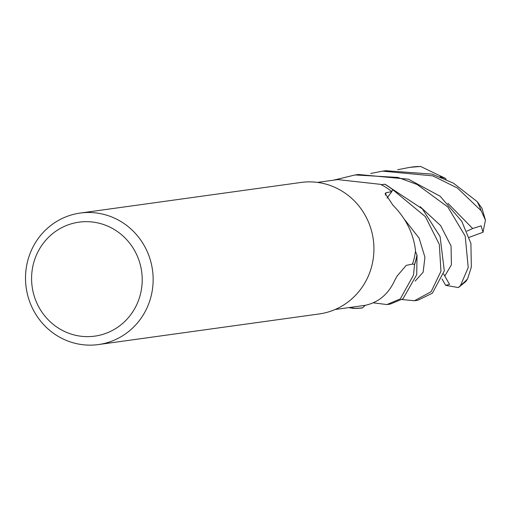 <?xml version="1.0" encoding="UTF-8"?>
<svg xmlns="http://www.w3.org/2000/svg" width="511" height="511" viewBox="0 0 511 511"><rect width="100%" height="100%" fill="white"/><g stroke="black" fill="none" stroke-linecap="round" stroke-linejoin="round"><path stroke-width="0.77" d="M352.89 308.363A66.379 63.773 82.1 0 0 362.446 307.948L362.593 307.82A66.264 63.671 82.1 0 1 352.89 308.254L352.909 307.047L352.89 308.363L348.86 307.609M385.294 195.023A1120.272 388.833 -25.1 0 1 386.105 192.73L385.141 193.452L392.978 205.25C406.06 218.491 413.578 233.661 415.532 250.773A64.162 61.646 82.1 0 1 415.449 251.438A64.162 61.646 82.1 0 1 412.549 263.912A64.162 61.646 82.1 0 1 412.492 264.091L406.251 265.362L397.124 276.017L394.581 280.622C388.475 293.914 378.919 302.097 365.908 305.176A64.162 61.646 82.1 0 1 365.269 305.291A64.162 61.646 82.1 0 1 363.129 305.629L335.095 309.513M80.214 213.061L300.985 182.453A66.379 63.773 82.1 0 1 362.887 211.503A66.379 63.773 82.1 0 1 365.499 281.778A66.379 63.773 82.1 0 1 319.222 313.952L98.444 344.561A66.379 63.773 82.1 0 1 36.549 315.504A66.379 63.773 82.1 0 1 33.937 245.235A66.379 63.773 82.1 0 1 80.214 213.061A66.379 63.773 82.1 0 1 142.109 242.118A66.379 63.773 82.1 0 1 144.722 312.387A66.379 63.773 82.1 0 1 98.444 344.561M134.904 308.248A57.526 55.271 82.1 0 1 59.417 328.726A57.526 55.271 82.1 0 1 38.893 250.045A57.526 55.271 82.1 0 1 114.375 229.573A57.526 55.271 82.1 0 1 134.904 308.248M414.843 300.692L417.755 300.289L432.376 293.205L444.308 270.849L440.08 236.542L422.399 208.916L384.955 184.235L381.149 184.637A64.162 61.646 82.1 0 0 380.567 184.343L337.733 179.591L317.472 182.401M386.105 192.73L391.848 191.606L387.038 198.07M391.707 191.491L392.914 189.824A66.264 63.671 82.1 0 0 384.764 184.247L381.155 184.643A64.162 61.646 82.1 0 1 391.701 191.484L392.914 189.824L391.707 191.491A64.162 61.646 82.1 0 1 391.848 191.606M362.593 307.82L365.269 305.291L362.593 307.82A66.264 63.664 82.1 0 1 352.89 308.254L352.909 307.047M412.549 263.912L414.562 264.653L413.482 275.122L400.273 298.916L386.91 304.562L373.241 302.819M416.963 254.893L415.449 251.438L416.963 254.887A66.264 63.671 82.1 0 1 414.466 264.615A66.264 63.664 82.1 0 0 416.963 254.887L417.033 255.078A66.379 63.773 82.1 0 1 414.562 264.653M333.542 180.172L355.113 174.947L398.012 177.451L417.168 184.528L447.821 206.955L465.202 236.05L468.217 267.534L460.526 285.464L458.386 287.559L445.694 285.355L449.546 284.378L443.625 273.998M458.386 287.559L465.866 281.504L467.597 278.84L471.334 267.106L470.912 243.428L461.752 221.276L440.131 196.237L408.474 179.201L358.428 174.487M386.91 304.562L390.193 304.109L402.968 298.833L416.727 274.675L417.033 255.078M384.757 184.247A66.264 63.664 82.1 0 1 392.914 189.824L425.324 216.613L439.313 244.341L440.955 271.315L431.092 291.73L414.421 300.755L401.959 299.535M485.45 220.12L481.956 208.213L477.178 201.615L453.385 183.136L432.006 174.098L385.658 170.712L382.579 171.14L432.804 175.873L457.473 188.061L481.126 210.724L485.45 220.12L483.004 232.269L481.126 225.843L472.662 228.519L466.85 231.17M397.699 169.716L409.65 167.384L420.572 166.439L445.566 178.435L440.003 176.8M370.673 173.465L382.579 171.14M483.004 232.269L469.2 237.334M384.955 184.235A66.379 63.773 82.1 0 1 392.978 189.734M445.56 178.435L446.097 179.38M445.694 285.355L442.021 278.949M467.597 278.84A66.379 63.773 82.1 0 1 460.526 285.464M444.819 275.972L451.411 264.839L451.053 245.957L440.597 225.549L420.189 206.7M415.168 281.082L423.127 272.254L424.941 257.237L419.097 238.113L404.795 219.807M472.662 228.519L447.879 203.25M477.178 201.615A66.379 63.773 82.1 0 1 481.126 210.724M409.65 167.384L412.058 167.052A66.379 63.773 82.1 0 1 418.873 166.49M355.113 174.947L358.505 174.481M420.572 166.439L412.058 167.052"/></g></svg>
